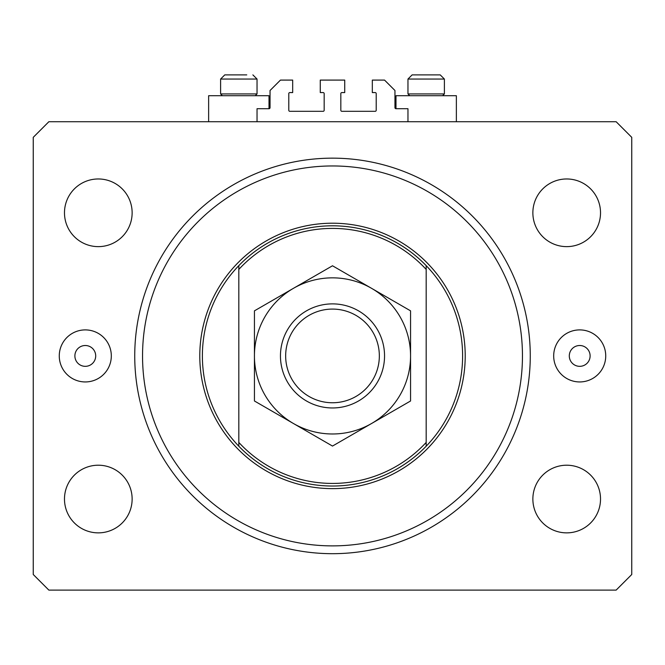 <?xml version="1.0" encoding="UTF-8"?>
<svg xmlns="http://www.w3.org/2000/svg" width="665" height="665" viewBox="0 0 665 665"><rect width="100%" height="100%" fill="white"/><g stroke="black" fill="none" stroke-linecap="round" stroke-linejoin="round"><path stroke-width="1" d="M407.961 121.72L407.961 108.711L395.991 108.711A1.039 1.039 0 0 1 394.952 107.672L394.952 90.498L384.545 80.091L372.317 80.091L372.317 92.576L375.176 92.576A1.039 1.039 0 0 1 376.215 93.624L376.215 110.274A1.039 1.039 0 0 1 375.176 111.313L341.868 111.313A1.039 1.039 0 0 1 340.829 110.274L340.829 93.624A1.039 1.039 0 0 1 341.868 92.576L344.728 92.576L344.728 80.091L320.272 80.091L320.272 92.576L323.132 92.576A1.039 1.039 0 0 1 324.171 93.624L324.171 110.274A1.039 1.039 0 0 1 323.132 111.313L289.824 111.313A1.039 1.039 0 0 1 288.785 110.274L288.785 93.624A1.039 1.039 0 0 1 289.824 92.576L292.683 92.576L292.683 80.091L280.455 80.091L270.048 90.498L270.048 107.672A1.039 1.039 0 0 1 269.009 108.711L257.039 108.711L257.039 121.72M456.365 121.72L456.365 95.702L395.991 95.702L395.991 108.711M208.635 121.72L208.635 95.702L269.009 95.702L269.009 108.711M74.887 355.916A10.407 10.407 0 0 0 85.295 366.332A10.407 10.407 0 0 0 95.702 355.916A10.407 10.407 0 0 0 85.295 345.509A10.407 10.407 0 0 0 74.887 355.916M569.298 355.916A10.407 10.407 0 0 0 579.705 366.332A10.407 10.407 0 0 0 590.113 355.916A10.407 10.407 0 0 0 579.705 345.509A10.407 10.407 0 0 0 569.298 355.916M605.732 355.916A26.018 26.018 0 0 1 579.705 381.943A26.018 26.018 0 0 1 553.687 355.916A26.018 26.018 0 0 1 579.705 329.898A26.018 26.018 0 0 1 605.732 355.916M59.268 355.916A26.018 26.018 0 0 0 85.295 381.943A26.018 26.018 0 0 0 111.313 355.916A26.018 26.018 0 0 0 85.295 329.898A26.018 26.018 0 0 0 59.268 355.916M134.737 355.916A197.763 197.763 0 0 0 332.5 553.687A197.763 197.763 0 0 0 530.263 355.916A197.763 197.763 0 0 0 332.5 158.154A197.763 197.763 0 0 0 134.737 355.916M64.48 499.041A33.832 33.832 0 0 0 98.304 532.865A33.832 33.832 0 0 0 132.136 499.041A33.832 33.832 0 0 0 98.304 465.209A33.832 33.832 0 0 0 64.48 499.041M532.865 499.041A33.832 33.832 0 0 0 566.696 532.865A33.832 33.832 0 0 0 600.52 499.041A33.832 33.832 0 0 0 566.696 465.209A33.832 33.832 0 0 0 532.865 499.041M532.865 212.8A33.832 33.832 0 0 0 566.696 246.632A33.832 33.832 0 0 0 600.52 212.8A33.832 33.832 0 0 0 566.696 178.968A33.832 33.832 0 0 0 532.865 212.8M64.48 212.8A33.832 33.832 0 0 0 98.304 246.632A33.832 33.832 0 0 0 132.136 212.8A33.832 33.832 0 0 0 98.304 178.968A33.832 33.832 0 0 0 64.48 212.8M48.861 590.113L616.139 590.113L631.75 574.502L631.75 137.339L616.139 121.72L48.861 121.72L33.25 137.339L33.25 574.502L48.861 590.113M222.376 95.702L220.605 93.931L257.039 93.931L257.039 79.052L220.605 79.052L224.77 74.887L246.765 74.887M417.071 74.887L440.23 74.887L444.395 79.052L407.961 79.052L412.125 74.887L417.071 74.887M409.731 95.702L407.961 93.931L444.395 93.931L444.395 79.052L440.23 74.887M426.057 74.887L418.351 74.887M238.702 74.887L230.996 74.887M522.457 355.916A189.957 189.957 0 0 0 332.5 165.959A189.957 189.957 0 0 0 142.543 355.916A189.957 189.957 0 0 0 332.5 545.882A189.957 189.957 0 0 0 522.457 355.916M462.607 355.916A130.107 130.107 0 0 0 426.182 265.626L426.182 269.416A127.505 127.505 0 0 0 238.818 269.416L238.818 442.416A127.505 127.505 0 0 0 426.182 442.416L426.182 446.215A130.107 130.107 0 0 0 462.607 355.916M238.818 265.626A130.107 130.107 0 0 0 238.818 446.215A130.107 130.107 0 0 0 426.182 446.215L426.182 265.626A130.107 130.107 0 0 0 238.818 265.626L238.818 269.416L238.818 265.626M238.818 442.416L238.818 446.215L238.818 442.416M379.341 355.916A46.841 46.841 0 0 0 332.5 309.084A46.841 46.841 0 0 0 285.659 355.916A46.841 46.841 0 0 0 332.5 402.757A46.841 46.841 0 0 0 379.341 355.916M280.455 355.916A52.045 52.045 0 0 1 332.5 303.88A52.045 52.045 0 0 1 384.545 355.916A52.045 52.045 0 0 1 332.5 407.961A52.045 52.045 0 0 1 280.455 355.916M254.437 361.511L254.437 364.27M254.437 369.732L254.437 372.442M254.437 383.082L254.437 388.31M254.437 390.895L254.437 400.987L293.465 423.522A78.063 78.063 0 0 0 410.563 355.916A78.063 78.063 0 0 0 293.465 288.311A78.063 78.063 0 0 0 293.465 423.522L332.5 446.065L410.563 400.987L410.563 310.846L332.5 265.776L293.465 288.311L254.437 310.846L254.437 400.987M410.563 350.33L410.563 347.571M410.563 342.109L410.563 339.391M410.563 331.403L410.563 323.531M410.563 320.946L410.563 310.846M410.563 400.987L410.563 355.916M254.437 310.846L254.437 355.916M465.209 355.916A132.709 132.709 0 0 1 332.5 488.634A132.709 132.709 0 0 1 199.791 355.916A132.709 132.709 0 0 1 332.5 223.207A132.709 132.709 0 0 1 465.209 355.916M257.039 79.052L252.875 74.887L257.039 79.052M442.624 95.702L444.395 93.931M407.961 93.931L407.961 79.052L412.125 74.887M255.269 95.702L257.039 93.931M220.605 93.931L220.605 79.052L224.77 74.887"/></g></svg>
